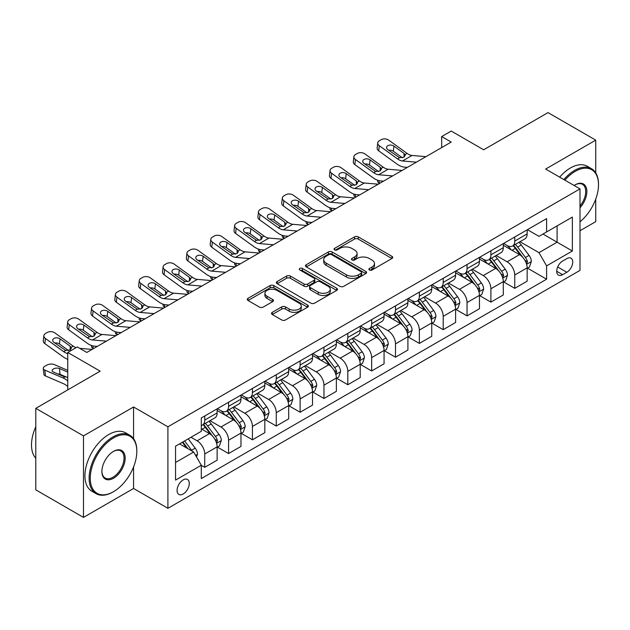 <?xml version="1.0" encoding="UTF-8"?>
<svg xmlns="http://www.w3.org/2000/svg" width="630" height="630" viewBox="0 0 630 630"><rect width="100%" height="100%" fill="white"/><g stroke="black" fill="none" stroke-linecap="round" stroke-linejoin="round"><path stroke-width="0.94" d="M369.424 269.979A1.851 1.071 0 0 0 372.046 269.979L391.947 258.497A2.646 1.528 0 0 0 392.718 257.41A2.646 1.528 0 0 0 391.947 256.331L358.234 236.872A2.646 1.528 0 0 0 354.493 236.872L334.593 248.362A1.851 1.071 0 0 0 334.05 249.118A1.851 1.071 0 0 0 334.593 249.874A1.851 1.071 0 0 0 337.215 249.874L339.791 248.385A8.473 4.89 0 0 1 351.776 248.385L354.588 250.008A8.473 4.89 0 0 1 357.068 253.465A8.473 4.89 0 0 1 354.588 256.93L352.012 258.41A1.851 1.071 0 0 0 351.469 259.166A1.851 1.071 0 0 0 352.012 259.93A1.851 1.071 0 0 0 354.635 259.93L357.21 258.442A8.473 4.89 0 0 1 369.196 258.442L371.999 260.064A8.473 4.89 0 0 1 374.48 263.521A8.473 4.89 0 0 1 371.999 266.978L369.424 268.467A1.851 1.071 0 0 0 368.881 269.223A1.851 1.071 0 0 0 369.424 269.979L369.424 268.467M183.172 493.991A8.631 4.985 120 0 0 188.811 486.384A8.631 4.985 120 0 0 187.488 479.462A8.631 4.985 120 0 0 183.172 479.887A8.631 4.985 120 0 0 177.534 487.494A8.631 4.985 120 0 0 178.857 494.416A8.631 4.985 120 0 0 183.172 493.991M272.286 312.338A2.646 1.528 0 0 0 271.506 313.417A2.646 1.528 0 0 0 272.286 314.496L281.736 319.961A2.646 1.528 0 0 0 285.484 319.961L307.582 307.204A2.646 1.528 0 0 0 308.361 306.117A2.646 1.528 0 0 0 307.582 305.038L273.877 285.579A2.646 1.528 0 0 0 270.128 285.579L248.031 298.336A2.646 1.528 0 0 0 247.259 299.415A2.646 1.528 0 0 0 248.031 300.494L259.458 307.093A2.646 1.528 0 0 0 263.198 307.093L272.656 301.636A2.646 1.528 0 0 0 273.436 300.549A2.646 1.528 0 0 0 272.656 299.47L266.994 296.202A7.087 4.087 0 0 1 264.915 293.304A7.087 4.087 0 0 1 269.293 289.532A7.087 4.087 0 0 1 277.011 290.414L299.203 303.227A7.087 4.087 0 0 1 301.274 306.117A7.087 4.087 0 0 1 296.903 309.897A7.087 4.087 0 0 1 289.186 309.015L285.484 306.873A2.646 1.528 0 0 0 281.736 306.873L272.286 312.338L272.286 314.496M595.736 172.872L595.736 140.143L548.037 112.605L483.651 149.782L451.214 131.056L441.677 136.56L451.214 142.073L86.83 352.446L77.285 346.941L67.749 352.446L67.749 389.899M133.568 438.708L133.568 406.972L83.491 435.881L35.792 408.35L100.178 371.172L67.749 352.446M133.568 406.972L167.911 426.801L579.994 188.882L579.994 270.388L167.911 508.308L167.911 426.801M595.736 140.143L545.651 169.053L579.994 188.882M339.98 286.335A2.646 1.528 0 0 0 343.728 286.335L365.817 273.577A2.646 1.528 0 0 0 366.597 272.499A2.646 1.528 0 0 0 365.817 271.412L332.112 251.953A2.646 1.528 0 0 0 328.372 251.953L306.274 264.71A2.646 1.528 0 0 0 305.495 265.789A2.646 1.528 0 0 0 306.274 266.876L339.98 286.335M300.549 270.38A1.851 1.071 0 0 1 302.432 270.64L302.432 268.443L336.704 288.225A2.646 1.528 0 0 1 337.475 289.304A2.646 1.528 0 0 1 336.704 290.391L314.606 303.148A2.646 1.528 0 0 1 310.858 303.148L277.153 283.689L277.153 281.523A2.646 1.528 0 0 0 276.373 282.602A2.646 1.528 0 0 0 277.153 283.689M277.153 281.523L286.611 276.066A2.646 1.528 0 0 1 290.351 276.066L304.022 283.957A2.646 1.528 0 0 0 307.771 283.957L314.039 280.334A2.646 1.528 0 0 0 314.819 279.255A2.646 1.528 0 0 0 314.039 278.169L299.809 269.955A1.851 1.071 0 0 1 299.266 269.199A1.851 1.071 0 0 1 300.416 268.207A1.851 1.071 0 0 1 302.432 268.443M83.491 435.881L83.491 517.395L35.792 489.856L35.792 408.35M579.994 230.737L595.736 221.65L595.736 199.112M566.827 258.607L562.629 261.025A8.363 4.827 120 0 0 557.172 268.396A8.363 4.827 120 0 0 558.448 275.097A8.363 4.827 120 0 0 562.629 274.688L566.827 272.262A8.363 4.827 120 0 0 572.292 264.891A8.363 4.827 120 0 0 571.016 258.19A8.363 4.827 120 0 0 566.827 258.607M527.436 229.69L538.973 236.352L546.604 231.95L546.604 218.618L201.293 417.989L201.293 431.314L175.542 446.182L175.542 480.107L201.293 465.239L201.293 478.564L546.604 279.2L546.604 265.876L538.973 252.654L520.01 241.707M546.604 231.95L572.363 217.082L572.363 251.008L546.604 265.876M83.491 517.395L133.568 488.478L167.911 508.308M441.677 136.56L441.677 147.577M542.981 234.045L557.101 242.196L557.101 225.894L572.363 217.082M538.973 252.654L557.101 242.196L572.363 251.008M175.542 462.483L193.662 452.025L179.542 443.874M201.293 465.349L204.726 467.334L204.726 454.002A10.789 6.229 -120 0 0 197.095 440.787L190.992 437.259M204.726 467.334L217.13 460.176L217.13 446.843A10.789 6.229 -120 0 0 209.499 433.629L201.293 428.888M217.413 447.119L228.58 453.561L228.58 440.236A10.789 6.229 -120 0 0 220.949 427.022L209.987 420.69M228.58 453.561L240.975 446.402L240.975 433.078A10.789 6.229 -120 0 0 233.344 419.856L217.13 410.5M241.266 433.353L252.425 439.795L252.425 426.471A10.789 6.229 -120 0 0 244.794 413.248L233.832 406.925M252.425 439.795L264.828 432.637L264.828 419.312A10.789 6.229 -120 0 0 257.19 406.09L240.975 396.727M265.112 419.588L276.271 426.03L276.271 412.697A10.789 6.229 -120 0 0 268.64 399.483L257.686 393.159M276.271 426.03L288.674 418.871L288.674 405.539A10.789 6.229 -120 0 0 281.043 392.325L264.828 382.961M288.957 405.815L300.116 412.256L300.116 398.932A10.789 6.229 -120 0 0 292.485 385.717L281.531 379.386M300.116 412.256L312.519 405.098L312.519 391.773A10.789 6.229 -120 0 0 304.889 378.551L288.674 369.196M312.803 392.049L323.97 398.491L323.97 385.166A10.789 6.229 -120 0 0 316.339 371.944L305.377 365.62M323.97 398.491L336.365 391.332L336.365 378A10.789 6.229 -120 0 0 328.734 364.786L312.519 355.422M336.656 378.276L347.815 384.725L347.815 371.393A10.789 6.229 -120 0 0 340.184 358.179L329.222 351.855M347.815 384.725L360.218 377.567L360.218 364.234A10.789 6.229 -120 0 0 352.587 351.02L336.365 341.657M360.502 364.51L371.661 370.952L371.661 357.627A10.789 6.229 -120 0 0 364.03 344.405L353.076 338.082M371.661 370.952L384.064 363.793L384.064 350.469A10.789 6.229 -120 0 0 376.433 337.247L360.218 327.884M384.347 350.745L395.506 357.186L395.506 343.862A10.789 6.229 -120 0 0 387.875 330.64L376.921 324.316M395.506 357.186L407.909 350.028L407.909 336.696A10.789 6.229 -120 0 0 400.278 323.481L384.064 314.118M408.193 336.971L419.359 343.421L419.359 330.089A10.789 6.229 -120 0 0 411.729 316.874L400.767 310.543M419.359 343.421L431.755 336.262L431.755 322.93A10.789 6.229 -120 0 0 424.124 309.716L407.909 300.352M432.046 323.206L443.205 329.648L443.205 316.323A10.789 6.229 -120 0 0 435.574 303.101L424.62 296.777M443.205 329.648L455.608 322.489L455.608 309.165A10.789 6.229 -120 0 0 447.977 295.942L431.755 286.579M455.892 309.44L467.05 315.882L467.05 302.558A10.789 6.229 -120 0 0 459.42 289.335L448.466 283.012M467.05 315.882L479.454 308.724L479.454 295.391A10.789 6.229 -120 0 0 471.823 282.177L455.608 272.814M479.737 295.667L490.896 302.116L490.896 288.784A10.789 6.229 -120 0 0 483.265 275.57L472.311 269.238M490.896 302.116L503.299 294.95L503.299 281.626A10.789 6.229 -120 0 0 495.668 268.411L479.454 259.048M503.591 281.901L514.749 288.343L514.749 275.019A10.789 6.229 -120 0 0 507.119 261.796L496.156 255.473M514.749 288.343L527.145 281.185L527.145 267.86A10.789 6.229 -120 0 0 519.514 254.638L503.299 245.275M503.583 243.464L507.119 245.495A10.789 6.229 -120 0 0 512.513 246.031A10.789 6.229 -120 0 0 514.749 241.093L514.749 237.014M479.737 257.229L483.265 259.269A10.789 6.229 -120 0 0 488.667 259.804A10.789 6.229 -120 0 0 490.896 254.859L490.896 250.787M455.892 270.995L459.42 273.034A10.789 6.229 -120 0 0 464.814 273.57A10.789 6.229 -120 0 0 467.05 268.632L467.05 264.553M432.046 284.768L435.574 286.8A10.789 6.229 -120 0 0 440.969 287.335A10.789 6.229 -120 0 0 443.205 282.398L443.205 278.318M408.193 298.533L411.729 300.573A10.789 6.229 -120 0 0 417.123 301.108A10.789 6.229 -120 0 0 419.359 296.163L419.359 292.092M384.347 312.299L387.875 314.339A10.789 6.229 -120 0 0 393.277 314.874A10.789 6.229 -120 0 0 395.506 309.936L395.506 305.857M360.502 326.072L364.03 328.104A10.789 6.229 -120 0 0 369.424 328.639A10.789 6.229 -120 0 0 371.661 323.702L371.661 319.623M336.656 339.838L340.184 341.877A10.789 6.229 -120 0 0 345.579 342.413A10.789 6.229 -120 0 0 347.815 337.467L347.815 333.396M312.803 353.603L316.339 355.643A10.789 6.229 -120 0 0 321.733 356.178A10.789 6.229 -120 0 0 323.97 351.241L323.97 347.161M288.957 367.377L292.485 369.408A10.789 6.229 -120 0 0 297.888 369.944A10.789 6.229 -120 0 0 300.116 365.006L300.116 360.927M265.112 381.142L268.64 383.182A10.789 6.229 -120 0 0 274.034 383.717A10.789 6.229 -120 0 0 276.271 378.772L276.271 374.7M241.266 394.908L244.794 396.947A10.789 6.229 -120 0 0 250.189 397.483A10.789 6.229 -120 0 0 252.425 392.545L252.425 388.466M217.413 408.681L220.949 410.721A10.789 6.229 -120 0 0 226.343 411.248A10.789 6.229 -120 0 0 228.58 406.311L228.58 402.239M527.436 268.136L546.604 279.2M512.513 246.031L524.916 238.872A10.789 6.229 -120 0 0 527.145 233.935L527.145 229.855M488.667 259.804L501.063 252.638A10.789 6.229 -120 0 0 503.299 247.7L503.299 243.621M464.814 273.57L477.217 266.411A10.789 6.229 -120 0 0 479.454 261.466L479.454 257.394M440.969 287.335L453.372 280.177A10.789 6.229 -120 0 0 455.608 275.239L455.608 271.16M417.123 301.108L429.526 293.942A10.789 6.229 -120 0 0 431.755 289.005L431.755 284.933M393.277 314.874L405.673 307.716A10.789 6.229 -120 0 0 407.909 302.77L407.909 298.699M369.424 328.639L381.827 321.481A10.789 6.229 -120 0 0 384.064 316.543L384.064 312.464M345.579 342.413L357.982 335.247A10.789 6.229 -120 0 0 360.218 330.309L360.218 326.238M321.733 356.178L334.128 349.02A10.789 6.229 -120 0 0 336.365 344.075L336.365 340.003M297.888 369.944L310.283 362.786A10.789 6.229 -120 0 0 312.519 357.848L312.519 353.769M274.034 383.717L286.437 376.559A10.789 6.229 -120 0 0 288.674 371.613L288.674 367.542M250.189 397.483L262.592 390.324A10.789 6.229 -120 0 0 264.828 385.387L264.828 381.308M226.343 411.248L238.739 404.09A10.789 6.229 -120 0 0 240.975 399.152L240.975 395.073M201.293 425.455A10.789 6.229 -120 0 0 202.49 425.022L214.893 417.863A10.789 6.229 -120 0 0 217.13 412.918L217.13 408.846M202.49 425.022A10.789 6.229 -120 0 0 204.726 420.076L204.726 416.005M193.662 452.025L201.293 465.239M133.568 488.478L133.568 466.917M370.164 270.246L371.999 269.183A8.473 4.89 0 0 0 374.48 265.726L374.48 263.521M357.068 253.465L357.068 255.67A8.473 4.89 0 0 1 354.588 259.127L352.753 260.19M391.907 258.513L358.234 239.077A2.646 1.528 0 0 0 354.493 239.077L335.333 250.134M365.786 273.593L332.112 254.158A2.646 1.528 0 0 0 328.372 254.158L306.306 266.892M361.14 273.255A1.851 1.071 0 0 0 361.683 272.499A1.851 1.071 0 0 0 361.14 271.735L331.553 254.654A1.851 1.071 0 0 0 328.931 254.654L326.214 256.221A8.473 4.89 0 0 0 323.733 259.686A8.473 4.89 0 0 0 326.214 263.143L346.437 274.822A8.473 4.89 0 0 0 358.423 274.822L361.14 273.255L361.14 275.452A1.851 1.071 0 0 0 361.683 274.696L361.683 272.499M323.733 259.686L323.733 261.883A8.473 4.89 0 0 0 326.214 265.348L326.214 263.143M361.14 275.452L358.423 277.019A8.473 4.89 0 0 1 346.437 277.019L326.214 265.348M277.184 283.705L286.611 278.263L286.611 276.066M314.819 279.255L314.819 281.452A2.646 1.528 0 0 1 314.039 282.539L307.771 286.162A2.646 1.528 0 0 1 304.022 286.162L290.351 278.263A2.646 1.528 0 0 0 286.611 278.263M302.432 270.64L336.664 290.406M318.213 292.147A7.087 4.087 0 0 0 325.93 293.029A7.087 4.087 0 0 0 330.301 289.257A7.087 4.087 0 0 0 328.23 286.359L320.41 281.846A2.646 1.528 0 0 0 316.662 281.846L310.393 285.469A2.646 1.528 0 0 0 309.613 286.548A2.646 1.528 0 0 0 310.393 287.634L318.213 292.147L318.213 294.352A7.087 4.087 0 0 0 325.93 295.234A7.087 4.087 0 0 0 330.301 291.454L330.301 289.257M309.613 286.548L309.613 288.753A2.646 1.528 0 0 0 310.393 289.832L310.393 287.634M318.213 294.352L310.393 289.832M301.274 306.117L301.274 308.322A7.087 4.087 0 0 1 296.903 312.102A7.087 4.087 0 0 1 289.186 311.212L285.484 309.078A2.646 1.528 0 0 0 281.736 309.078L272.317 314.52M264.915 293.304L264.915 295.509A7.087 4.087 0 0 0 266.994 298.399L266.994 296.202M272.625 301.652L266.994 298.399M307.55 307.219L273.877 287.784A2.646 1.528 0 0 0 270.128 287.784L248.07 300.518M527.145 268.301L529.436 266.978L531.342 261.466A7.151 4.127 -120 0 0 529.066 255.378L521.27 244.975A20.64 11.915 -120 0 0 519.018 242.274M511.261 249.874A20.64 11.915 -120 0 0 507.04 245.456M379.732 183.346L379.291 183.149A5.394 2.701 174.1 0 1 377.74 181.503L377.606 180.235M526.499 263.923L527.483 261.773A7.151 4.127 -120 0 0 525.436 257.473L517.639 247.07A20.64 11.915 -120 0 0 515.387 244.369M513.474 245.48A17.136 9.891 60 0 1 516.285 248.677L522.876 257.481M513.103 245.692A20.64 11.915 60 0 1 515.356 248.385L520.538 255.307M416.414 162.162L402.491 160.973A13.49 7.788 60 0 1 397.554 158.918L379.291 145.703L378.693 150.822A5.394 3.481 -173.3 0 1 377.149 147.995L377.748 142.876A5.394 3.481 6.7 0 0 379.291 145.703M407.382 167.375L404.358 167.115A20.239 11.686 60 0 1 396.963 164.036L378.693 150.822M425.951 156.657L412.028 155.46A13.49 7.788 60 0 1 407.098 153.413L388.828 140.199A5.394 3.481 6.7 0 0 381.229 139.663L379.315 140.766A5.394 3.481 6.7 0 0 377.748 142.876M404.129 157.114L403.972 153.381L405.248 155.374L403.988 157.193L399.609 157.728L387.82 149.641A4.316 2.788 -173.3 0 1 386.584 147.381A4.316 2.788 -173.3 0 1 387.844 145.688A4.316 2.788 -173.3 0 1 393.923 146.113L393.325 151.231L402.389 157.791M393.325 151.231A4.316 2.788 6.7 0 0 388.71 150.286M403.972 153.381L393.923 146.113M503.299 282.067L505.591 280.744L507.497 275.239A7.151 4.127 -120 0 0 505.213 269.152L497.416 258.741A20.64 11.915 -120 0 0 495.164 256.048M487.415 263.639A20.64 11.915 -120 0 0 483.186 259.221M355.887 197.111L355.438 196.922A5.394 2.701 174.1 0 1 353.887 195.268L353.761 194.001M502.645 277.688L503.638 275.538A7.151 4.127 -120 0 0 501.59 271.239L493.794 260.836A20.64 11.915 -120 0 0 491.542 258.142M489.62 259.245A17.136 9.891 60 0 1 492.432 262.442L499.031 271.254M489.25 259.458A20.64 11.915 60 0 1 491.502 262.159L496.692 269.073M479.454 295.832L481.745 294.509L483.651 289.005A7.151 4.127 -120 0 0 481.367 282.917L473.571 272.514A20.64 11.915 -120 0 0 471.319 269.813M463.57 277.413A20.64 11.915 -120 0 0 459.341 272.987M332.034 210.877L331.593 210.688A5.394 2.701 174.1 0 1 330.041 209.034L329.907 207.766M478.8 291.454L479.792 289.312A7.151 4.127 -120 0 0 477.745 285.012L469.948 274.601A20.64 11.915 -120 0 0 467.696 271.908M465.775 273.018A17.136 9.891 60 0 1 468.586 276.216L475.185 285.02M465.405 273.231A20.64 11.915 60 0 1 467.657 275.924L472.839 282.846M455.608 309.606L457.892 308.283L459.805 302.77A7.151 4.127 -120 0 0 457.522 296.683L449.726 286.28A20.64 11.915 -120 0 0 447.473 283.579M439.716 291.178A20.64 11.915 -120 0 0 435.495 286.76M308.188 224.65L307.747 224.453A5.394 2.701 174.1 0 1 306.196 222.807L306.062 221.539M454.954 305.227L455.939 303.077A7.151 4.127 -120 0 0 453.891 298.777L446.103 288.375A20.64 11.915 -120 0 0 443.851 285.673M441.929 286.784A17.136 9.891 60 0 1 444.741 289.981L451.34 298.785M441.559 286.996A20.64 11.915 60 0 1 443.811 289.698L448.993 296.612M392.569 175.935L378.646 174.738A13.49 7.788 60 0 1 373.708 172.683L355.438 159.469L354.84 164.588A5.394 3.481 -173.3 0 1 353.296 161.76L353.895 156.642A5.394 3.481 6.7 0 0 355.438 159.469M383.536 181.141L380.512 180.889A20.239 11.686 60 0 1 373.11 177.802L354.84 164.588M402.105 170.423L388.182 169.234A13.49 7.788 60 0 1 383.245 167.178L364.983 153.964A5.394 3.481 6.7 0 0 357.375 153.429L355.47 154.531A5.394 3.481 6.7 0 0 353.895 156.642M380.276 170.88L380.126 167.155L381.402 169.139L380.142 170.966L375.764 171.502L363.975 163.406A4.316 2.788 -173.3 0 1 362.738 161.146A4.316 2.788 -173.3 0 1 363.998 159.453A4.316 2.788 -173.3 0 1 370.078 159.886L369.479 165.005L378.543 171.557M369.479 165.005A4.316 2.788 6.7 0 0 364.864 164.052M380.126 167.155L370.078 159.886M368.715 189.701L354.792 188.504A13.49 7.788 60 0 1 349.863 186.456L331.593 173.242L330.994 178.361A5.394 3.481 -173.3 0 1 329.451 175.534L330.049 170.415A5.394 3.481 6.7 0 0 331.593 173.242M359.691 194.914L356.667 194.654A20.239 11.686 60 0 1 349.264 191.575L330.994 178.361M378.26 184.196L364.337 182.999A13.49 7.788 60 0 1 359.399 180.944L341.129 167.73A5.394 3.481 6.7 0 0 333.53 167.202L331.624 168.297A5.394 3.481 6.7 0 0 330.049 170.415M356.43 184.645L356.281 180.92L357.557 182.913L356.296 184.732L351.918 185.267L340.121 177.18A4.316 2.788 -173.3 0 1 338.893 174.912A4.316 2.788 -173.3 0 1 340.145 173.226A4.316 2.788 -173.3 0 1 346.232 173.652L345.634 178.77L354.698 185.33M345.634 178.77A4.316 2.788 6.7 0 0 341.019 177.825M356.281 180.92L346.232 173.652M344.87 203.466L330.947 202.277A13.49 7.788 60 0 1 326.017 200.222L307.747 187.008L307.149 192.126A5.394 3.481 -173.3 0 1 305.605 189.299L306.204 184.18A5.394 3.481 6.7 0 0 307.747 187.008M335.845 208.68L332.813 208.42A20.239 11.686 60 0 1 325.419 205.341L307.149 192.126M354.406 197.962L340.483 196.765A13.49 7.788 60 0 1 335.554 194.717L317.284 181.503A5.394 3.481 6.7 0 0 309.684 180.968L307.779 182.07A5.394 3.481 6.7 0 0 306.204 184.18M332.585 198.418L332.427 194.686L333.703 196.678L332.443 198.497L328.072 199.033L316.276 190.945A4.316 2.788 -173.3 0 1 315.039 188.685A4.316 2.788 -173.3 0 1 316.299 186.992A4.316 2.788 -173.3 0 1 322.379 187.417L321.78 192.536L330.852 199.096M321.78 192.536A4.316 2.788 6.7 0 0 317.166 191.591M332.427 194.686L322.379 187.417M431.755 323.371L434.046 322.048L435.952 316.543A7.151 4.127 -120 0 0 433.676 310.456L425.88 300.045A20.64 11.915 -120 0 0 423.628 297.352M415.871 304.952A20.64 11.915 -120 0 0 411.65 300.526M284.343 238.416L283.902 238.227A5.394 2.701 174.1 0 1 282.342 236.573L282.216 235.305M431.109 318.993L432.093 316.851A7.151 4.127 -120 0 0 430.046 312.543L422.25 302.14A20.64 11.915 -120 0 0 419.997 299.447M418.076 300.549A17.136 9.891 60 0 1 420.895 303.747L427.487 312.559M417.714 300.762A20.64 11.915 60 0 1 419.966 303.463L425.148 310.377M321.024 217.24L307.101 216.043A13.49 7.788 60 0 1 302.164 213.987L283.902 200.773L283.303 205.9A5.394 3.481 -173.3 0 1 281.76 203.065L282.35 197.946A5.394 3.481 6.7 0 0 283.902 200.773M311.992 222.453L308.968 222.193A20.239 11.686 60 0 1 301.565 219.106L283.303 205.9M330.561 211.727L316.638 210.538A13.49 7.788 60 0 1 311.708 208.483L293.438 195.268A5.394 3.481 6.7 0 0 285.839 194.733L283.925 195.835A5.394 3.481 6.7 0 0 282.35 197.946M308.739 212.184L308.582 208.459L309.858 210.444L308.598 212.271L304.219 212.806L292.43 204.711A4.316 2.788 -173.3 0 1 291.194 202.45A4.316 2.788 -173.3 0 1 292.454 200.757A4.316 2.788 -173.3 0 1 298.533 201.19L297.935 206.309L306.999 212.861M297.935 206.309A4.316 2.788 6.7 0 0 293.32 205.356M308.582 208.459L298.533 201.19M579.994 221.799A32.917 19.002 120 0 0 598.5 184.81A32.917 19.002 120 0 0 575.221 171.368A32.917 19.002 120 0 0 564.874 180.148M563.874 179.574A33.729 19.475 -60 0 1 574.654 170.376A33.729 19.475 -60 0 1 591.515 168.706A33.729 19.475 -60 0 1 598.5 184.149L598.5 184.81M574.135 185.496A16.459 9.505 -60 0 1 575.221 184.81L575.221 184.81A16.459 9.505 -60 0 1 586.601 188.858A16.459 9.505 -60 0 1 579.994 207.75M559.676 177.148A33.729 19.475 -60 0 1 570.457 167.958A33.729 19.475 -60 0 1 587.317 166.281L591.515 168.706M579.994 206.018A15.648 9.033 120 0 0 582.474 184.362A15.648 9.033 120 0 0 574.938 184.976M112.967 492.006L113.534 491.676A32.917 19.002 120 0 0 136.812 451.363A32.917 19.002 120 0 0 113.534 437.921A32.917 19.002 120 0 0 90.263 478.233A32.917 19.002 120 0 0 113.534 491.676L112.967 492.006A33.729 19.475 -60 0 1 96.099 493.676A33.729 19.475 -60 0 1 90.933 466.649A33.729 19.475 -60 0 1 112.967 436.929A33.729 19.475 -60 0 1 129.827 435.259A33.729 19.475 -60 0 1 136.812 450.702L136.812 451.363M113.534 478.233A16.459 9.505 -60 0 1 101.895 471.516A16.459 9.505 -60 0 1 113.534 451.363L113.534 451.363A16.459 9.505 -60 0 1 125.173 458.081A16.459 9.505 -60 0 1 113.534 478.233M101.903 471.185A15.648 9.033 120 0 0 105.139 478.02A15.648 9.033 120 0 0 112.967 477.249A15.648 9.033 120 0 0 123.189 463.459A15.648 9.033 120 0 0 120.787 450.915A15.648 9.033 120 0 0 113.243 451.529M96.099 493.676L91.901 491.25A33.729 19.475 -60 0 1 86.735 464.231A33.729 19.475 -60 0 1 108.769 434.511A33.729 19.475 -60 0 1 125.63 432.841L129.827 435.259M35.792 458.254A33.729 19.475 -60 0 1 35.792 426.731M407.909 337.137L410.201 335.822L412.107 330.309A7.151 4.127 -120 0 0 409.823 324.222L402.027 313.819A20.64 11.915 -120 0 0 399.774 311.118M392.025 318.717A20.64 11.915 -120 0 0 387.796 314.291M260.497 252.181L260.048 251.992A5.394 2.701 174.1 0 1 258.497 250.338L258.371 249.07M407.256 332.758L408.248 330.616A7.151 4.127 -120 0 0 406.2 326.316L398.404 315.906A20.64 11.915 -120 0 0 396.152 313.212M394.23 314.323A17.136 9.891 60 0 1 397.042 317.52L403.641 326.324M393.86 314.535A20.64 11.915 60 0 1 396.113 317.229L401.294 324.151M297.179 231.005L283.248 229.808A13.49 7.788 60 0 1 278.318 227.761L260.048 214.546L259.45 219.665A5.394 3.481 -173.3 0 1 257.906 216.838L258.505 211.719A5.394 3.481 6.7 0 0 260.048 214.546M288.146 236.218L285.122 235.959A20.239 11.686 60 0 1 277.72 232.88L259.45 219.665M306.716 225.501L292.793 224.304A13.49 7.788 60 0 1 287.855 222.248L269.593 209.042A5.394 3.481 6.7 0 0 261.986 208.506L260.08 209.601A5.394 3.481 6.7 0 0 258.505 211.719M284.886 225.957L284.736 222.225L286.012 224.217L284.752 226.036L280.374 226.572L268.585 218.484A4.316 2.788 -173.3 0 1 267.348 216.216A4.316 2.788 -173.3 0 1 268.608 214.531A4.316 2.788 -173.3 0 1 274.688 214.956L274.089 220.075L283.154 226.635M274.089 220.075A4.316 2.788 6.7 0 0 269.475 219.13M284.736 222.225L274.688 214.956M384.064 350.91L386.355 349.587L388.261 344.075A7.151 4.127 -120 0 0 385.977 337.987L378.181 327.584A20.64 11.915 -120 0 0 375.929 324.891M368.18 332.482A20.64 11.915 -120 0 0 363.951 328.065M236.644 265.954L236.203 265.758A5.394 2.701 174.1 0 1 234.651 264.112L234.518 262.844M383.41 346.531L384.402 344.382A7.151 4.127 -120 0 0 382.355 340.082L374.559 329.679A20.64 11.915 -120 0 0 372.306 326.978M370.385 328.088A17.136 9.891 60 0 1 373.196 331.286L379.795 340.09M370.015 328.301A20.64 11.915 60 0 1 372.267 331.002L377.449 337.916M273.325 244.771L259.402 243.582A13.49 7.788 60 0 1 254.473 241.526L236.203 228.312L235.604 233.431A5.394 3.481 -173.3 0 1 234.061 230.604L234.659 225.485A5.394 3.481 6.7 0 0 236.203 228.312M264.301 249.984L261.269 249.724A20.239 11.686 60 0 1 253.874 246.645L235.604 233.431M282.87 239.266L268.947 238.077A13.49 7.788 60 0 1 264.009 236.022L245.739 222.807A5.394 3.481 6.7 0 0 238.14 222.272L236.234 223.374A5.394 3.481 6.7 0 0 234.659 225.485M261.041 239.723L260.891 235.99L262.167 237.982L260.899 239.802L256.528 240.337L244.731 232.25A4.316 2.788 -173.3 0 1 243.495 229.989A4.316 2.788 -173.3 0 1 244.755 228.296A4.316 2.788 -173.3 0 1 250.842 228.729L250.244 233.848L259.308 240.4M250.244 233.848A4.316 2.788 6.7 0 0 245.629 232.895M260.891 235.99L250.842 228.729M360.218 364.675L362.502 363.352L364.408 357.848A7.151 4.127 -120 0 0 362.132 351.76L354.336 341.35A20.64 11.915 -120 0 0 352.083 338.656M344.327 346.256A20.64 11.915 -120 0 0 340.106 341.83M212.798 279.72L212.357 279.531A5.394 2.701 174.1 0 1 210.806 277.877L210.672 276.609M359.565 360.297L360.549 358.155A7.151 4.127 -120 0 0 358.502 353.847L350.713 343.445A20.64 11.915 -120 0 0 348.461 340.751M346.539 341.854A17.136 9.891 60 0 1 349.351 345.051L355.942 353.863M346.169 342.066A20.64 11.915 60 0 1 348.421 344.767L353.603 351.682M249.48 258.544L235.557 257.347A13.49 7.788 60 0 1 230.627 255.292L212.357 242.085L211.759 247.204A5.394 3.481 -173.3 0 1 210.215 244.369L210.814 239.25A5.394 3.481 6.7 0 0 212.357 242.085M240.455 263.757L237.423 263.498A20.239 11.686 60 0 1 230.029 260.411L211.759 247.204M259.017 253.032L245.094 251.843A13.49 7.788 60 0 1 240.164 249.787L221.894 236.573A5.394 3.481 6.7 0 0 214.294 236.037L212.389 237.14A5.394 3.481 6.7 0 0 210.814 239.25M237.195 253.488L237.037 249.764L238.313 251.748L237.053 253.575L232.683 254.111L220.886 246.015A4.316 2.788 -173.3 0 1 219.65 243.755A4.316 2.788 -173.3 0 1 220.909 242.07A4.316 2.788 -173.3 0 1 226.989 242.495L226.391 247.614L235.463 254.166M226.391 247.614A4.316 2.788 6.7 0 0 221.776 246.661M237.037 249.764L226.989 242.495M336.365 378.441L338.656 377.126L340.562 371.613A7.151 4.127 -120 0 0 338.279 365.526L330.49 355.123A20.64 11.915 -120 0 0 328.238 352.422M320.481 360.021A20.64 11.915 -120 0 0 316.26 355.596M188.953 293.486L188.512 293.296A5.394 2.701 174.1 0 1 186.952 291.651L186.827 290.375M335.719 374.062L336.704 371.92A7.151 4.127 -120 0 0 334.656 367.621L326.86 357.21A20.64 11.915 -120 0 0 324.607 354.517M322.686 355.627A17.136 9.891 60 0 1 325.505 358.824L332.097 367.629M322.324 355.84A20.64 11.915 60 0 1 324.576 358.533L329.758 365.455M225.634 272.31L211.711 271.12A13.49 7.788 60 0 1 206.774 269.065L188.512 255.851L187.913 260.97A5.394 3.481 -173.3 0 1 186.37 258.142L186.96 253.024A5.394 3.481 6.7 0 0 188.512 255.851M216.602 277.523L213.578 277.263A20.239 11.686 60 0 1 206.175 274.184L187.913 260.97M235.171 266.805L221.248 265.608A13.49 7.788 60 0 1 216.318 263.553L198.048 250.346A5.394 3.481 6.7 0 0 190.449 249.811L188.535 250.913A5.394 3.481 6.7 0 0 186.96 253.024M213.35 267.262L213.192 263.529L214.468 265.521L213.208 267.341L208.829 267.876L197.04 259.788A4.316 2.788 -173.3 0 1 195.804 257.52A4.316 2.788 -173.3 0 1 197.064 255.835A4.316 2.788 -173.3 0 1 203.143 256.26L202.545 261.379L211.609 267.939M202.545 261.379A4.316 2.788 6.7 0 0 197.93 260.434M213.192 263.529L203.143 256.26M312.519 392.214L314.811 390.891L316.717 385.387A7.151 4.127 -120 0 0 314.433 379.291L306.637 368.889A20.64 11.915 -120 0 0 304.385 366.195M296.635 373.787A20.64 11.915 -120 0 0 292.407 369.369M165.099 307.259L164.658 307.062A5.394 2.701 174.1 0 1 163.107 305.416L162.981 304.148M311.866 387.836L312.858 385.686A7.151 4.127 -120 0 0 310.81 381.386L303.014 370.983A20.64 11.915 -120 0 0 300.762 368.282M298.841 369.393A17.136 9.891 60 0 1 301.652 372.59L308.251 381.394M298.47 369.605A20.64 11.915 60 0 1 300.723 372.306L305.904 379.221M201.789 286.075L187.858 284.886A13.49 7.788 60 0 1 182.928 282.831L164.658 269.616L164.06 274.735A5.394 3.481 -173.3 0 1 162.516 271.908L163.115 266.789A5.394 3.481 6.7 0 0 164.658 269.616M192.756 291.288L189.732 291.029A20.239 11.686 60 0 1 182.33 287.949L164.06 274.735M211.326 280.57L197.403 279.381A13.49 7.788 60 0 1 192.465 277.326L174.203 264.112A5.394 3.481 6.7 0 0 166.596 263.576L164.69 264.679A5.394 3.481 6.7 0 0 163.115 266.789M189.496 281.027L189.346 277.294L190.622 279.287L189.362 281.114L184.984 281.642L173.195 273.554A4.316 2.788 -173.3 0 1 171.959 271.294A4.316 2.788 -173.3 0 1 173.219 269.601A4.316 2.788 -173.3 0 1 179.298 270.034L178.699 275.152L187.764 281.704M178.699 275.152A4.316 2.788 6.7 0 0 174.085 274.2M189.346 277.294L179.298 270.034M288.674 405.98L290.966 404.657L292.871 399.152A7.151 4.127 -120 0 0 290.587 393.065L282.791 382.654A20.64 11.915 -120 0 0 280.539 379.961M272.79 387.56A20.64 11.915 -120 0 0 268.561 383.135M141.254 321.024L140.813 320.835A5.394 2.701 174.1 0 1 139.262 319.182L139.128 317.914M288.02 401.601L289.012 399.459A7.151 4.127 -120 0 0 286.965 395.16L279.169 384.749A20.64 11.915 -120 0 0 276.916 382.056M274.995 383.158A17.136 9.891 60 0 1 277.806 386.355L284.406 395.168M274.625 383.379A20.64 11.915 60 0 1 276.877 386.072L282.059 392.986M177.936 299.849L164.013 298.651A13.49 7.788 60 0 1 159.083 296.596L140.813 283.39L140.214 288.509A5.394 3.481 -173.3 0 1 138.671 285.673L139.269 280.555A5.394 3.481 6.7 0 0 140.813 283.39M168.911 305.062L165.879 304.802A20.239 11.686 60 0 1 158.484 301.715L140.214 288.509M187.48 294.336L173.549 293.147A13.49 7.788 60 0 1 168.619 291.091L150.349 277.877A5.394 3.481 6.7 0 0 142.75 277.342L140.844 278.444A5.394 3.481 6.7 0 0 139.269 280.555M165.651 294.793L165.493 291.068L166.777 293.06L165.509 294.879L161.138 295.415L149.341 287.327A4.316 2.788 -173.3 0 1 148.105 285.059A4.316 2.788 -173.3 0 1 149.365 283.374A4.316 2.788 -173.3 0 1 155.452 283.799L154.854 288.918L163.918 295.47M154.854 288.918A4.316 2.788 6.7 0 0 150.239 287.965M165.493 291.068L155.452 283.799M264.828 419.753L267.112 418.43L269.018 412.918A7.151 4.127 -120 0 0 266.742 406.83L258.946 396.427A20.64 11.915 -120 0 0 256.693 393.726M248.937 401.326A20.64 11.915 -120 0 0 244.716 396.9M117.408 334.79L116.967 334.601A5.394 2.701 174.1 0 1 115.416 332.955L115.282 331.679M264.175 415.367L265.159 413.225A7.151 4.127 -120 0 0 263.112 408.925L255.323 398.522A20.64 11.915 -120 0 0 253.071 395.821M251.15 396.932A17.136 9.891 60 0 1 253.961 400.129L260.552 408.933M250.779 397.144A20.64 11.915 60 0 1 253.032 399.837L258.213 406.759M154.09 313.614L140.167 312.425A13.49 7.788 60 0 1 135.237 310.37L116.967 297.155L116.369 302.274A5.394 3.481 -173.3 0 1 114.825 299.447L115.424 294.328A5.394 3.481 6.7 0 0 116.967 297.155M145.065 318.827L142.034 318.567A20.239 11.686 60 0 1 134.639 315.488L116.369 302.274M163.627 308.109L149.704 306.912A13.49 7.788 60 0 1 144.774 304.857L126.504 291.651A5.394 3.481 6.7 0 0 118.905 291.115L116.999 292.218A5.394 3.481 6.7 0 0 115.424 294.328M141.805 308.566L141.648 304.833L142.923 306.826L141.663 308.645L137.285 309.18L125.496 301.093A4.316 2.788 -173.3 0 1 124.26 298.825A4.316 2.788 -173.3 0 1 125.52 297.139A4.316 2.788 -173.3 0 1 131.599 297.565L131.001 302.683L140.065 309.243M131.001 302.683A4.316 2.788 6.7 0 0 126.386 301.738M141.648 304.833L131.599 297.565M240.975 433.519L243.267 432.196L245.172 426.691A7.151 4.127 -120 0 0 242.889 420.596L235.1 410.193A20.64 11.915 -120 0 0 232.848 407.5M225.091 415.091A20.64 11.915 -120 0 0 220.87 410.673M93.563 348.563L93.114 348.374A5.394 2.701 174.1 0 1 91.563 346.72L91.437 345.453M240.329 429.14L241.314 426.99A7.151 4.127 -120 0 0 239.266 422.691L231.47 412.288A20.64 11.915 -120 0 0 229.218 409.587M227.296 410.697A17.136 9.891 60 0 1 230.107 413.894L236.707 422.698M226.934 410.91A20.64 11.915 60 0 1 229.186 413.611L234.368 420.525M130.245 327.38L116.322 326.19A13.49 7.788 60 0 1 111.384 324.135L93.114 310.921L92.523 316.039A5.394 3.481 -173.3 0 1 90.972 313.212L91.57 308.094A5.394 3.481 6.7 0 0 93.114 310.921M121.212 332.593L118.188 332.333A20.239 11.686 60 0 1 110.785 329.254L92.523 316.039M139.781 321.875L125.858 320.686A13.49 7.788 60 0 1 120.928 318.63L102.659 305.416A5.394 3.481 6.7 0 0 95.059 304.881L93.145 305.983A5.394 3.481 6.7 0 0 91.57 308.094M117.96 322.332L117.802 318.599L119.078 320.591L117.818 322.418L113.439 322.946L101.651 314.858A4.316 2.788 -173.3 0 1 100.414 312.598A4.316 2.788 -173.3 0 1 101.674 310.905A4.316 2.788 -173.3 0 1 107.754 311.338L107.155 316.457L116.219 323.009M107.155 316.457A4.316 2.788 6.7 0 0 102.54 315.504M117.802 318.599L107.754 311.338M217.13 447.284L219.421 445.961L221.327 440.457A7.151 4.127 -120 0 0 219.043 434.369L211.247 423.959A20.64 11.915 -120 0 0 208.995 421.265M216.476 442.906L217.468 440.764A7.151 4.127 -120 0 0 215.421 436.464L207.624 426.053A20.64 11.915 -120 0 0 205.372 423.36M203.451 424.47A17.136 9.891 60 0 1 206.262 427.668L212.861 436.472M203.081 424.683A20.64 11.915 60 0 1 205.333 427.376L210.514 434.298M67.749 360.667A5.394 2.701 174.1 0 1 67.717 360.486L67.591 359.218M106.391 341.153L92.468 339.956A13.49 7.788 60 0 1 87.538 337.9L69.268 324.694L68.67 329.813A5.394 3.481 -173.3 0 1 67.126 326.978L67.725 321.859A5.394 3.481 6.7 0 0 69.268 324.694M97.367 346.366L94.343 346.106A20.239 11.686 60 0 1 86.94 343.019L68.67 329.813M115.936 335.64L102.013 334.451A13.49 7.788 60 0 1 97.075 332.396L78.805 319.182A5.394 3.481 6.7 0 0 71.206 318.646L69.3 319.749A5.394 3.481 6.7 0 0 67.725 321.859M94.106 336.097L93.957 332.372L95.232 334.365L93.972 336.184L89.594 336.719L77.797 328.632A4.316 2.788 -173.3 0 1 76.569 326.364A4.316 2.788 -173.3 0 1 77.829 324.678A4.316 2.788 -173.3 0 1 83.908 325.104L83.31 330.222L92.374 336.782M83.31 330.222A4.316 2.788 6.7 0 0 78.695 329.277M93.957 332.372L83.908 325.104M196.529 456.978L197.481 454.222A7.151 4.127 -120 0 0 195.198 448.135L188.244 438.85M67.749 370.369L54.361 364.589A5.394 2.701 -5.9 0 0 46.762 365.164L44.856 366.258A5.394 2.701 -5.9 0 0 43.273 368.448A5.394 2.701 -5.9 0 0 44.825 370.101L45.423 375.905A5.394 2.701 174.1 0 1 43.872 374.259L43.273 368.448M67.749 380.874A20.239 11.686 -120 0 0 63.095 377.976L44.825 370.101M67.749 386.552A13.49 7.788 -120 0 0 63.693 383.788L45.423 375.905M192.221 451.19A7.151 4.127 -120 0 0 191.575 450.23L184.614 440.945M182.826 441.976L187.827 448.647M67.749 377.252L64.236 376.74L53.353 372.046A4.316 2.158 174.1 0 1 52.117 370.724A4.316 2.158 174.1 0 1 53.377 368.975A4.316 2.158 174.1 0 1 59.464 368.518L67.749 372.094M66.843 377.26L60.055 374.33A4.316 2.158 -5.9 0 0 57.653 373.897M182.33 442.268L186.567 447.922M67.749 353.595A13.49 7.788 60 0 1 63.693 351.674L45.423 338.46L44.825 343.578A5.394 3.481 -173.3 0 1 43.281 340.751L43.88 335.632A5.394 3.481 6.7 0 0 45.423 338.46M67.749 359.273A20.239 11.686 60 0 1 63.095 356.793L44.825 343.578M75.986 347.697A13.49 7.788 60 0 1 73.23 346.161L54.96 332.955A5.394 3.481 6.7 0 0 47.36 332.419L45.454 333.522A5.394 3.481 6.7 0 0 43.88 335.632M92.09 349.414L79.734 348.351M70.261 349.87L70.103 346.138L71.387 348.13L70.119 349.949L65.748 350.485L53.952 342.397A4.316 2.788 -173.3 0 1 52.715 340.137A4.316 2.788 -173.3 0 1 53.975 338.444A4.316 2.788 -173.3 0 1 60.055 338.869L59.464 343.988L68.528 350.548M59.464 343.988A4.316 2.788 6.7 0 0 54.849 343.043M70.103 346.138L60.055 338.869M197.095 440.787L209.499 433.629M220.949 427.022L233.344 419.856M244.794 413.248L257.19 406.09M268.64 399.483L281.043 392.325M292.485 385.717L304.889 378.551M316.339 371.944L328.734 364.786M340.184 358.179L352.587 351.02M364.03 344.405L376.433 337.247M387.875 330.64L400.278 323.481M411.729 316.874L424.124 309.716M435.574 303.101L447.977 295.942M459.42 289.335L471.823 282.177M483.265 275.57L495.668 268.411M507.119 261.796L519.514 254.638M514.749 241.093L527.145 233.935M514.749 275.019L527.145 267.86M490.896 288.784L503.299 281.626M490.896 254.859L503.299 247.7M467.05 302.558L479.454 295.391M467.05 268.632L479.454 261.466M443.205 316.323L455.608 309.165M443.205 282.398L455.608 275.239M419.359 330.089L431.755 322.93M419.359 296.163L431.755 289.005M395.506 343.862L407.909 336.696M395.506 309.936L407.909 302.77M371.661 357.627L384.064 350.469M371.661 323.702L384.064 316.543M347.815 371.393L360.218 364.234M347.815 337.467L360.218 330.309M323.97 385.166L336.365 378M323.97 351.241L336.365 344.075M300.116 398.932L312.519 391.773M300.116 365.006L312.519 357.848M276.271 412.697L288.674 405.539M276.271 378.772L288.674 371.613M252.425 426.471L264.828 419.312M252.425 392.545L264.828 385.387M228.58 440.236L240.975 433.078M228.58 406.311L240.975 399.152M204.726 454.002L217.13 446.843M204.726 420.076L217.13 412.918M557.684 266.978L566.827 272.262M556.715 271.27L562.629 274.688M371.999 269.183L371.999 266.978M352.012 259.93L352.012 258.41M354.588 259.127L354.588 256.93M334.593 249.874L334.593 248.362M354.493 239.077L354.493 236.872M358.234 239.077L358.234 236.872M391.947 258.497L391.947 256.331M306.274 266.876L306.274 264.71M328.372 254.158L328.372 251.953M332.112 254.158L332.112 251.953M365.817 273.577L365.817 271.412M346.437 277.019L346.437 274.822M358.423 277.019L358.423 274.822M290.351 278.263L290.351 276.066M304.022 286.162L304.022 283.957M307.771 286.162L307.771 283.957M314.039 282.539L314.039 280.334M336.704 290.391L336.704 288.225M281.736 309.078L281.736 306.873M285.484 309.078L285.484 306.873M289.186 311.212L289.186 309.015M272.656 301.636L272.656 299.47M248.031 300.494L248.031 298.336M270.128 287.784L270.128 285.579M273.877 287.784L273.877 285.579M307.582 307.204L307.582 305.038M379.032 180.653L379.291 183.149M526.617 264.309L531.295 261.607M517.639 247.07L521.27 244.975M512.025 250.315L515.356 248.385M525.436 257.473L529.066 255.378M524.869 260.269L527.483 261.773M399.609 157.728L397.554 158.918M407.098 153.413L405.043 154.594M412.028 155.46L402.491 160.973M355.186 194.418L355.438 196.922M502.764 278.082L507.449 275.373M493.794 260.836L497.416 258.741M488.171 264.08L491.502 262.159M501.59 271.239L505.213 269.152M501.023 274.034L503.638 275.538M331.333 208.184L331.593 210.688M478.918 291.848L483.604 289.146M469.948 274.601L473.571 272.514M464.326 277.846L467.657 275.924M477.745 285.012L481.367 282.917M477.178 287.8L479.792 289.312M307.487 221.957L307.747 224.453M455.073 305.613L459.758 302.912M446.103 288.375L449.726 286.28M440.48 291.619L443.811 289.698M453.891 298.777L457.522 296.683M453.332 301.573L455.939 303.077M375.764 171.502L373.708 172.683M383.245 167.178L381.197 168.368M388.182 169.234L378.646 174.738M351.918 185.267L349.863 186.456M359.399 180.944L357.344 182.133M364.337 182.999L354.792 188.504M328.072 199.033L326.017 200.222M335.554 194.717L333.498 195.898M340.483 196.765L330.947 202.277M283.642 235.722L283.902 238.227M431.227 319.386L435.905 316.677M422.25 302.14L425.88 300.045M416.635 305.385L419.966 303.463M430.046 312.543L433.676 310.456M429.479 315.339L432.093 316.851M304.219 212.806L302.164 213.987M311.708 208.483L309.653 209.672M316.638 210.538L307.101 216.043M259.796 249.488L260.048 251.992M407.374 333.152L412.059 330.451M398.404 315.906L402.027 313.819M392.781 319.158L396.113 317.229M406.2 326.316L409.823 324.222M405.633 329.104L408.248 330.616M280.374 226.572L278.318 227.761M287.855 222.248L285.8 223.437M292.793 224.304L283.248 229.808M235.943 263.261L236.203 265.758M383.528 346.917L388.214 344.216M374.559 329.679L378.181 327.584M368.936 332.923L372.267 331.002M382.355 340.082L385.977 337.987M381.788 342.877L384.402 344.382M256.528 240.337L254.473 241.526M264.009 236.022L261.954 237.203M268.947 238.077L259.402 243.582M212.097 277.027L212.357 279.531M359.683 360.691L364.368 357.982M350.713 343.445L354.336 341.35M345.09 346.689L348.421 344.767M358.502 353.847L362.132 351.76M357.942 356.643L360.549 358.155M232.683 254.111L230.627 255.292M240.164 249.787L238.108 250.976M245.094 251.843L235.557 257.347M188.252 290.792L188.512 293.296M335.837 374.456L340.515 371.755M326.86 357.21L330.49 355.123M321.245 360.462L324.576 358.533M334.656 367.621L338.279 365.526M334.089 370.409L336.704 371.92M208.829 267.876L206.774 269.065M216.318 263.553L214.263 264.742M221.248 265.608L211.711 271.12M164.406 304.566L164.658 307.062M311.984 388.222L316.669 385.521M303.014 370.983L306.637 368.889M297.392 374.228L300.723 372.306M310.81 381.386L314.433 379.291M310.243 384.182L312.858 385.686M184.984 281.642L182.928 282.831M192.465 277.326L190.41 278.507M197.403 279.381L187.858 284.886M140.553 318.331L140.813 320.835M288.138 401.995L292.824 399.286M279.169 384.749L282.791 382.654M273.546 387.993L276.877 386.072M286.965 395.16L290.587 393.065M286.398 397.947L289.012 399.459M161.138 295.415L159.083 296.596M168.619 291.091L166.564 292.281M173.549 293.147L164.013 298.651M116.707 332.105L116.967 334.601M264.293 415.761L268.971 413.059M255.323 398.522L258.946 396.427M249.7 401.767L253.032 399.837M263.112 408.925L266.742 406.83M262.545 411.713L265.159 413.225M137.285 309.18L135.237 310.37M144.774 304.857L142.719 306.046M149.704 306.912L140.167 312.425M92.862 345.87L93.114 348.374M240.439 429.534L245.125 426.825M231.47 412.288L235.1 410.193M225.847 415.532L229.186 413.611M239.266 422.691L242.889 420.596M238.699 425.486L241.314 426.99M113.439 322.946L111.384 324.135M120.928 318.63L118.873 319.812M125.858 320.686L116.322 326.19M216.594 443.299L221.28 440.598M207.624 426.053L211.247 423.959M202.002 429.298L205.333 427.376M215.421 436.464L219.043 434.369M214.854 439.252L217.468 440.764M89.594 336.719L87.538 337.9M97.075 332.396L95.02 333.585M102.013 334.451L92.468 339.956M195.623 455.411L197.434 454.364M191.575 450.23L195.198 448.135M63.095 377.976L64.866 376.96M59.464 368.518L60.055 374.33M65.748 350.485L63.693 351.674M73.23 346.161L71.174 347.35"/></g></svg>
